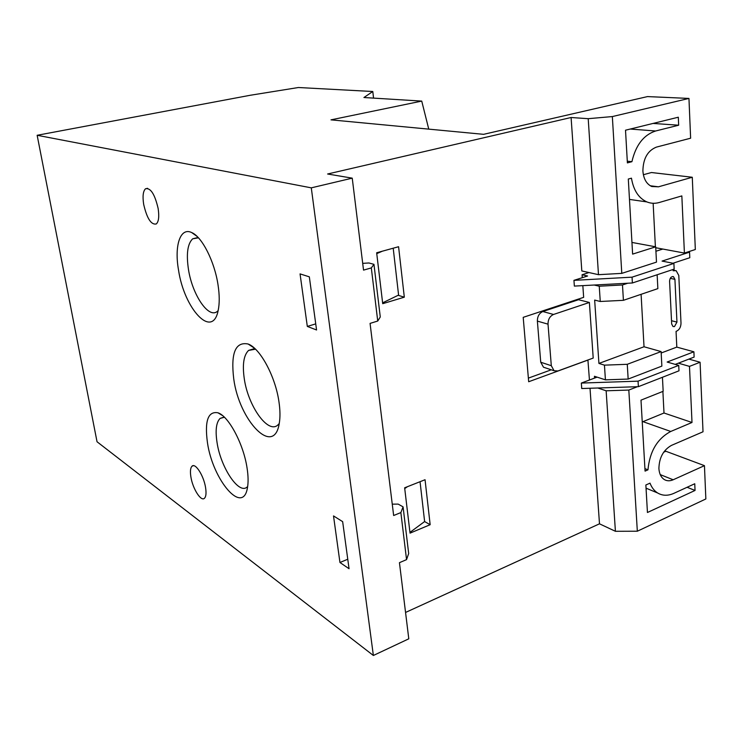 <?xml version="1.0" encoding="UTF-8"?>
<svg xmlns="http://www.w3.org/2000/svg" width="743" height="743" viewBox="0 0 743 743"><rect width="100%" height="100%" fill="white"/><g stroke="black" fill="none" stroke-linecap="round" stroke-linejoin="round"><path stroke-width="1.11" d="M671.672 324.004L673.019 326.53L674.486 326.576L676.957 322.091L674.923 279.34L673.474 276.684C671.208 276.387 669.907 277.873 669.582 281.151L671.672 324.004M373.553 98.113L372.791 91.51L363.931 97.519L421.736 101.094L330.997 119.855L483.572 134.334L647.497 96.59L688.956 98.429L690.628 138.207L656.45 147.095C647.664 150.615 643.141 158.584 642.89 171.001C643.559 178.896 646.521 184.069 651.769 186.512L658.447 186.818L692.281 177.261L651.435 172.525L643.364 174.735M688.91 359.101L700.082 362.25L703.017 431.785L671.458 445.391C663.36 449.97 659.171 457.697 658.902 468.573C659.273 473.802 661.075 477.461 664.316 479.56C666.982 481.111 669.935 481.176 673.186 479.764L704.448 465.657L705.85 498.962L637.327 531.217L628.819 390.066L637.429 386.704M158.138 208.467C154.804 194.192 150.597 187.635 145.507 188.778C143.055 191.174 142.452 196.393 143.687 204.427C146.984 218.553 151.191 225.055 156.318 223.949C158.723 221.628 159.327 216.473 158.138 208.467M205.56 487.51C203.74 475.659 195.372 462.62 192.038 466.177C190.394 467.839 190.022 471.48 190.923 477.099C192.743 488.736 201 501.831 204.446 498.284C206.062 496.668 206.433 493.073 205.56 487.51M178.515 269.969C174.206 245.775 180.224 226.931 191.694 232.559C201.938 236.72 214.504 261.304 218.015 284.764C219.566 294.906 219.631 303.441 218.191 310.36C212.572 339.857 184.125 308.865 178.515 269.969M198.446 237.825L192.678 238.809C187.57 243.75 186.159 253.93 188.453 269.356C192.251 294.72 208.653 319.202 217.383 311.336L218.136 310.648M207.473 442.809C204.501 421.03 207.994 411.028 217.94 412.792C228.565 416.043 243.546 443.989 247.066 468.025C248.273 475.808 248.413 482.337 247.475 487.622C243.026 515.939 212.758 480.062 207.473 442.809M224.395 417.232L220.132 418.402C216.213 422.284 215.182 430.346 217.058 442.587C220.708 467.514 238.94 495.079 247.187 486.944M233.748 378.93C230.636 353.092 235.429 341.464 248.134 344.018C260.18 348.281 275.532 376.692 278.996 402.074C280.185 410.247 280.278 417.306 279.284 423.25C274.148 457.447 239.218 420.882 233.748 378.93M255.518 349.201L248.599 350.399C243.713 355.145 242.264 364.525 244.252 378.54C247.976 405.836 268.037 434.404 277.882 424.968L279.229 423.538M594.205 285.024L599.248 286.213L600.26 301.482L594.66 300.088L598.923 363.429L604.449 365.147L605.424 379.84L594.446 376.274L594.576 378.085L581.342 383.072L581.732 388.524L638.376 386.676L678.991 370.813L678.73 365.398L638.061 381.159L638.376 386.676M675.238 364.386L694.12 357.086L693.897 351.792L676.808 347.111L661.186 352.999M597.093 377.138L594.576 378.085M676.808 347.111L676.056 331.369L676.585 331.174C679.427 329.743 680.904 327.059 681.006 323.131L678.796 275.486L676.167 270.675L673.158 270.768L673.102 269.468M672.972 263.245L689.792 257.719L689.55 252.156L688.046 251.886M655.744 247.735L684.405 253.066L695.327 249.518L692.281 177.261M589.385 302.466L553.526 314.465C549.857 316.174 548.028 319.406 548.018 324.162L551.306 365.705L554.064 370.729L557.909 370.971L593.202 358.07L589.385 302.466L578.509 299.717L578.463 299.067M587.917 360.002L589.44 380.017M689.55 252.156L662.069 261.09L673.892 263.421L632.042 277.167L573.949 280.352L587.574 275.997L582.075 274.752L582.28 277.687M588.038 360.039L528.682 381.744L523.202 317.345L583.654 297.349L582.837 285.637M393.205 248.208L398.592 295.073L382.617 302.847L382.719 303.683L404.313 297.181L398.582 246.722L376.655 252.769L376.757 253.632L382.348 251.199M382.617 302.847L376.757 253.632M420.046 481.705L424.624 521.54L409.95 532.387L410.043 533.14L430.16 524.707L425.052 479.727L404.647 487.798L404.731 488.56L407.452 486.693M409.95 532.387L404.731 488.56M662.821 249.054L655.93 251.245M588.967 272.551L582.075 274.752M655.391 246.769L653.143 203.285M684.405 253.066L681.842 195.911L659.236 202.505C654.964 203.721 650.84 203.526 646.856 201.91C638.618 198.14 633.482 190.227 631.457 178.181L628.309 179.035L632.618 254.115L655.697 246.825L656.487 262.121L621.789 273.378L612.343 116.567L588.205 118.685L598.486 274.678L581.815 270.954L571.088 117.505L327.607 174.001L352.238 178.153L311.289 187.849L37.15 135.282L250.233 95.271L298.407 87.516L372.791 91.51M300.061 273.898L307.314 326.418L316.564 329.985L309.329 276.833L300.061 273.898M315.729 323.883L307.314 326.418M333.514 515.921L339.95 562.497L349.052 568.72L342.653 521.651L333.514 515.921M347.761 559.228L339.95 562.497M637.327 531.217L615.408 531.291L599.49 523.815L405.548 612.455M599.49 523.815L590.016 388.255M642.249 421.959L664.001 413.006L662.886 391.412M661.864 366.113L628.16 379.06L627.268 364.302L661.112 351.578L661.864 366.113M605.424 379.84L628.16 379.06M657.146 274.761L657.861 288.618L623.414 300.321L622.485 284.968L599.248 286.213M622.485 284.968L627.761 283.222M598.923 363.429L644.023 346.758L641.098 294.312M644.023 346.758L661.112 351.578M578.509 299.717L542.836 311.531C539.195 313.212 537.375 316.397 537.375 321.106L540.737 362.231L543.486 367.209L545.046 367.729M528.366 378.122L551.269 369.8M627.268 364.302L604.449 365.147M655.632 130.991L678.665 125.214L678.313 117.218L625.513 130.211L627.389 162.884L631.912 161.686C635.776 145.108 643.679 134.882 655.632 130.991L630.222 129.05M688.956 98.429L612.343 116.567M650.004 483.145L645.862 485.003L647.441 512.494L695.049 490.445L694.751 483.758L673.873 493.343C667.92 495.99 662.515 495.86 657.639 492.98C654.277 490.863 651.732 487.584 650.004 483.145M662.44 377.277L663.165 391.301L640.995 400.143L645.063 471.108L647.961 469.836C649.698 451.456 657.295 438.667 670.753 431.469L692.002 422.479L689.485 366.383L700.082 362.25M628.819 390.066L606.139 390.79L615.408 531.291M598.486 274.678L621.789 273.378M597.827 388.004L606.139 390.79M588.205 118.685L571.088 117.505M392.258 504.163L398.174 504.107L403.077 506.865L408.678 553.535L406.551 559.618L400.867 512.577L393.651 515.512L370.07 323.4L377.732 321.032L371.314 267.926L363.531 270.118L352.238 178.153M311.289 187.849L373.367 655.484L408.789 638.813L399.446 562.683L406.551 559.618M373.367 655.484L97.036 441.76L37.15 135.282M421.736 101.094L428.757 129.133M663.657 452.218L665.877 451.261L704.448 465.657M600.26 301.482L623.414 300.321M400.867 512.577L403.077 506.865M362.695 263.356L368.937 262.976L373.961 264.35L380.277 316.973L377.732 321.032M371.314 267.926L373.961 264.35M631.949 242.432L655.697 246.825M678.359 363.178L689.485 366.383M664.001 413.006L692.002 422.479M644.924 468.629L647.961 469.836M687.089 487.269L695.049 490.445M646.094 489.024L647.069 488.588M627.287 161.194L631.912 161.686M653.032 123.431L678.665 125.214M693.897 351.792L667.149 362.036L678.73 365.398M581.342 383.072L638.061 381.159M573.949 280.352L574.358 286.092L632.386 282.981L674.161 269.115L673.892 263.421M632.042 277.167L632.386 282.981M424.597 521.558L430.16 524.707M398.127 295.296L404.313 297.181M650.283 185.769L658.447 186.818M660.239 474.619L673.186 479.764M642.964 421.652L670.753 431.469M551.306 365.705L540.737 362.231M548.018 324.162L537.375 321.106M553.526 314.465L542.836 311.531M674.923 279.34L670.232 278.346M676.957 322.091L671.514 320.725M673.697 270.591L673.149 270.48M147.606 188.313L145.507 188.778M193.459 465.685L192.038 466.177M197.025 236.367L191.694 232.559M222.491 415.532L217.94 412.792M254.366 348.123L248.134 344.018M248.599 350.399L253.716 348.839M220.132 418.402L223.838 417.176M192.678 238.809L197.517 237.611M629.479 199.412L646.856 201.91M646.048 488.16L657.639 492.98M554.064 370.729L543.486 367.209M673.474 276.684L672.721 276.526M674.802 270.396L673.13 270.062"/></g></svg>
